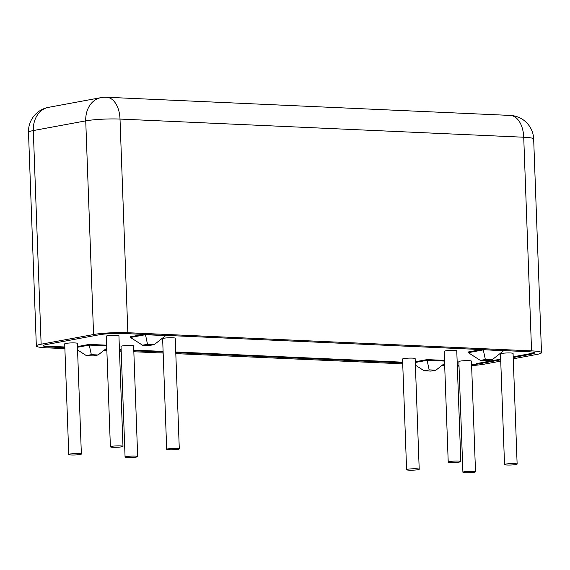 <?xml version="1.0" encoding="UTF-8"?>
<svg xmlns="http://www.w3.org/2000/svg" width="570" height="570" viewBox="0 0 570 570"><rect width="100%" height="100%" fill="white"/><g stroke="black" fill="none" stroke-linecap="round" stroke-linejoin="round"><path stroke-width="0.85" d="M476.527 363.589L500.659 359.129M513.199 356.813L533.128 353.129M47.595 346.204L64.823 346.98M105.927 348.833L106.797 348.868M119.436 349.439L121.132 349.517M133.772 350.087L163.098 351.405M175.738 351.975L402.662 362.178M443.766 364.031L444.628 364.066M515.9 464.543A6.306 0.691 177.9 0 0 517.132 464.087A6.306 0.691 177.9 0 0 510.805 463.624A6.306 0.691 177.9 0 0 504.528 464.55A6.306 0.691 177.9 0 0 508.868 465.049A6.306 0.691 177.9 0 0 515.9 464.543M504.528 464.55L500.474 353.892A6.306 0.691 -2.1 0 1 506.744 352.972A6.306 0.691 -2.1 0 1 513.071 353.429L517.132 464.087M417.974 469.709A6.306 0.691 177.9 0 0 419.207 469.245A6.306 0.691 177.9 0 0 412.88 468.789A6.306 0.691 177.9 0 0 406.602 469.709A6.306 0.691 177.9 0 0 410.949 470.207A6.306 0.691 177.9 0 0 417.974 469.709M406.602 469.709L402.548 359.057A6.306 0.691 -2.1 0 1 408.825 358.131A6.306 0.691 -2.1 0 1 415.152 358.594L419.207 469.245M136.444 457.04A6.306 0.691 177.9 0 0 137.676 456.584A6.306 0.691 177.9 0 0 131.349 456.121A6.306 0.691 177.9 0 0 125.072 457.04A6.306 0.691 177.9 0 0 129.418 457.539A6.306 0.691 177.9 0 0 136.444 457.04M125.072 457.04L121.018 346.389A6.306 0.691 -2.1 0 1 127.295 345.47A6.306 0.691 -2.1 0 1 133.622 345.926L137.676 456.584M121.752 446.816A6.306 0.691 177.9 0 0 122.985 446.353A6.306 0.691 177.9 0 0 116.658 445.89A6.306 0.691 177.9 0 0 110.388 446.816A6.306 0.691 177.9 0 0 114.727 447.315A6.306 0.691 177.9 0 0 121.752 446.816M110.388 446.816L106.326 336.165A6.306 0.691 -2.1 0 1 112.603 335.238A6.306 0.691 -2.1 0 1 118.93 335.702L122.985 446.353M178.061 449.345A6.306 0.691 177.9 0 0 179.293 448.889A6.306 0.691 177.9 0 0 172.966 448.426A6.306 0.691 177.9 0 0 166.689 449.352A6.306 0.691 177.9 0 0 171.036 449.844A6.306 0.691 177.9 0 0 178.061 449.345M166.689 449.352L162.635 338.694A6.306 0.691 -2.1 0 1 168.912 337.775A6.306 0.691 -2.1 0 1 175.239 338.231L179.293 448.889M80.135 454.504A6.306 0.691 177.9 0 0 81.368 454.048A6.306 0.691 177.9 0 0 75.04 453.585A6.306 0.691 177.9 0 0 68.77 454.511A6.306 0.691 177.9 0 0 73.11 455.01A6.306 0.691 177.9 0 0 80.135 454.504M68.77 454.511L64.709 343.853A6.306 0.691 -2.1 0 1 70.986 342.933A6.306 0.691 -2.1 0 1 77.313 343.397L81.368 454.048M474.283 472.238A6.306 0.691 177.9 0 0 475.515 471.782A6.306 0.691 177.9 0 0 469.188 471.319A6.306 0.691 177.9 0 0 462.911 472.245A6.306 0.691 177.9 0 0 467.25 472.744A6.306 0.691 177.9 0 0 474.283 472.238M462.911 472.245L458.85 361.587A6.306 0.691 -2.1 0 1 465.127 360.668A6.306 0.691 -2.1 0 1 471.454 361.123L475.515 471.782M459.591 462.014A6.306 0.691 177.9 0 0 460.824 461.55A6.306 0.691 177.9 0 0 454.497 461.094A6.306 0.691 177.9 0 0 448.22 462.014A6.306 0.691 177.9 0 0 452.566 462.512A6.306 0.691 177.9 0 0 459.591 462.014M448.22 462.014L444.165 351.362A6.306 0.691 -2.1 0 1 450.443 350.436A6.306 0.691 -2.1 0 1 456.77 350.899L460.824 461.55M480.36 360.404L485.355 359.485L483.282 349.902L468.305 352.673L480.36 360.404L487.115 360.71L492.109 359.784L503.552 350.814L483.274 349.666M485.355 359.485L492.109 359.784M481.28 349.574L468.276 351.975L468.305 352.673M424.173 370.792L429.167 369.873L435.922 370.172L430.934 371.099L424.173 370.792L415.387 365.163M435.922 370.172L444.607 363.368M429.167 369.873L427.101 360.29L415.295 362.477M444.522 361.074L427.101 360.29L427.072 359.599L444.493 360.382M91.328 354.668L98.09 354.975L93.095 355.901L86.341 355.594L91.328 354.668L89.262 345.092L77.456 347.272M86.341 355.594L77.556 349.959M98.09 354.975L106.768 348.17M106.683 345.876L89.262 345.092L89.241 344.394L106.661 345.178M77.427 346.581L89.241 344.394M147.516 344.287L154.27 344.586L165.72 335.616L145.45 334.704L130.466 337.476L142.521 345.206L147.516 344.287L145.436 334.469M154.27 344.586L149.276 345.513L142.521 345.206M130.466 337.476L130.437 336.777L143.44 334.376M415.266 361.779L427.072 359.599M64.887 348.633L46.277 347.8A24.524 2.693 -2.1 0 1 36.337 346.004A24.524 2.693 -2.1 0 1 41.133 344.216L33.302 130.566A24.524 19.544 -100.5 0 1 48.55 107.338A24.524 24.524 0 0 0 28.5 132.354A24.524 2.693 -2.1 0 1 33.302 130.566L85.735 120.868L93.573 334.526A24.524 2.693 -2.1 0 1 127.844 332.716L120.014 119.066A24.524 14.564 -87.4 0 0 106.547 97.256A24.524 24.524 0 0 0 100.99 97.641A24.524 19.544 79.5 0 0 85.735 120.868A24.524 2.693 -2.1 0 1 120.014 119.066L523.723 137.227A24.524 2.693 -2.1 0 1 533.663 139.023A24.524 24.524 0 0 0 510.264 115.425A24.524 14.564 92.6 0 1 523.723 137.227L531.561 350.878A24.524 2.693 -2.1 0 1 541.5 352.673A24.524 2.693 -2.1 0 1 536.698 354.462L513.271 358.794M500.738 361.109L484.265 364.159A24.524 2.693 -2.1 0 1 471.618 365.591M459.021 366.09A24.524 2.693 -2.1 0 1 457.325 366.104M93.573 334.526L41.133 344.216M103.932 350.393L106.854 350.522M119.493 351.091L121.189 351.17M133.829 351.74L163.162 353.058M175.802 353.628L402.719 363.838M441.771 365.591L444.693 365.726M531.561 350.878L127.844 332.716M64.852 347.679L50.438 347.03A17.513 1.924 177.9 0 1 43.334 345.748A17.513 1.924 177.9 0 1 46.761 344.472L99.201 334.775A17.513 1.924 177.9 0 1 123.683 333.486L527.4 351.647A17.513 1.924 177.9 0 1 534.496 352.93A17.513 1.924 177.9 0 1 531.069 354.205L513.221 357.504M500.688 359.827L478.629 363.902L478.608 363.204M457.297 365.284A17.513 1.924 177.9 0 0 458.985 365.292M471.589 364.779A17.513 1.924 177.9 0 0 478.629 363.902M444.657 364.764L442.926 364.686M402.684 362.876L175.767 352.666M163.127 352.096L133.793 350.778M121.153 350.208L119.458 350.137M106.818 349.567L105.087 349.488M531.048 353.514L531.069 354.205M50.438 347.03L50.409 346.332M106.547 97.256L510.264 115.425M100.99 97.641L48.55 107.338M533.663 139.023L541.5 352.673M28.5 132.354L36.337 346.004"/></g></svg>
